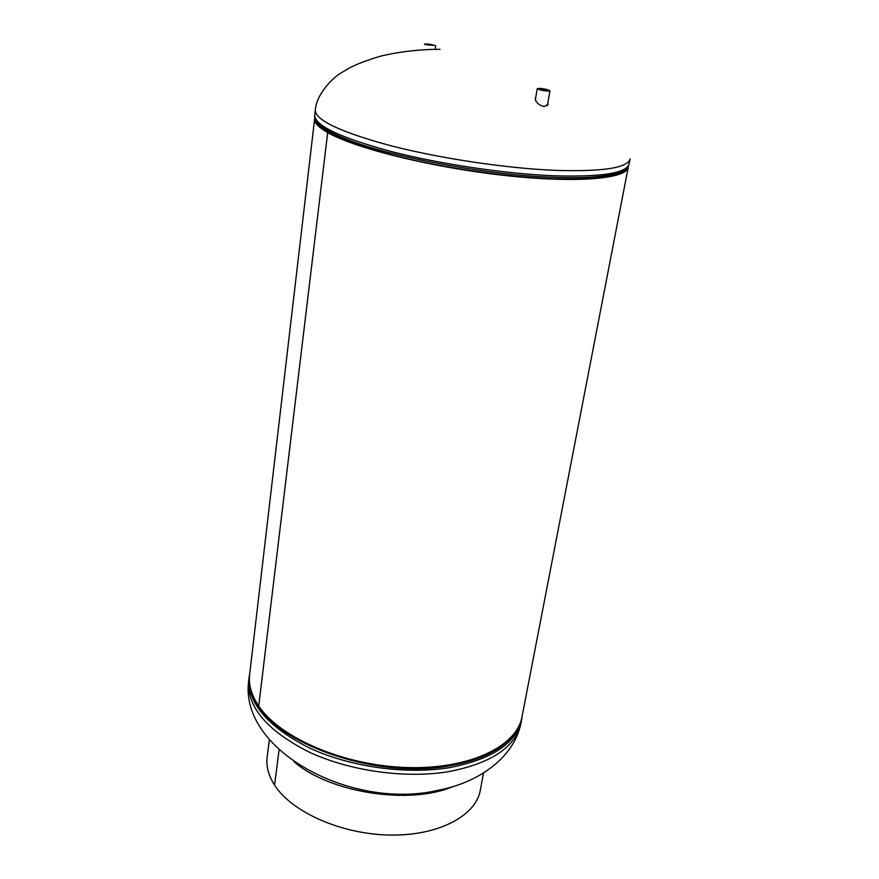 <?xml version="1.0" encoding="UTF-8"?>
<svg xmlns="http://www.w3.org/2000/svg" width="879" height="879" viewBox="0 0 879 879"><rect width="100%" height="100%" fill="white"/><g stroke="black" fill="none" stroke-linecap="round" stroke-linejoin="round"><path stroke-width="1.32" d="M314.803 117.456L249.614 674.611C248.427 684.774 251.46 695.245 258.723 706.024L327.691 132.575C354.885 148.265 431.369 167.329 503.425 175.328C575.591 183.425 626.771 179.008 628.265 167.175L628.342 165.999M314.528 118.61C314.045 122.631 318.44 127.279 327.691 132.575L329.153 132.663L327.691 132.575L258.734 706.046C280.082 738.019 343.953 765.587 406.483 767.521C469.089 769.641 516.885 746.491 522.016 716.781L628.265 167.175M547.859 102.942L547.958 104.447L544.42 106.579C540.519 105.832 537.662 103.953 535.86 100.942L535.245 98.305L535.794 97.184M545.815 89.471L548.331 90.493L541.343 89.966L538.838 88.966L545.815 89.471M546.562 89.383L549.946 90.746C548.826 91.317 545.705 91.086 540.574 90.043L537.223 88.702C538.344 88.131 541.453 88.35 546.562 89.383M425.051 44.62L424.436 44.192C426.733 43.752 430.27 44.181 435.061 45.455M426.326 44.719L433.797 45.345M269.337 739.777L267.161 757.226C266.04 766.345 268.513 775.641 274.567 785.123L279.072 749.831L274.567 785.123C291.762 812.141 341.426 834.292 389.837 835.05C438.302 835.962 475.946 815.866 480.319 790.221L483.527 772.938M453.234 786.452C409.911 805.285 329.713 792.869 294.113 761.818M449.268 771.531C405.944 778.904 349.853 771.136 308.979 752.017C266.996 730.636 246.9 706.925 248.68 680.895C239.099 750.512 351.952 810.592 438.203 790.254C476.781 783.145 513.754 758.874 521.005 723.054C515.643 746.93 491.735 763.093 449.268 771.531M522.28 715.462L521.73 719.286C516.391 743.074 492.471 759.159 449.971 767.554C406.603 774.871 350.446 767.092 309.518 747.996C267.48 726.658 247.351 703.013 249.131 677.083L248.68 680.895M514.457 733.35C502.931 749.238 481.384 760.06 449.828 765.807C371.312 780.926 262.14 738.415 251.812 692.685M315.286 110.183C315.44 120.313 340.777 132.202 391.309 145.87C440.412 158.484 506.249 168.318 555.012 170.35C602.544 171.823 627.573 168.01 630.089 158.923L629.111 163.955C626.573 173.196 601.544 177.14 554.056 175.778C505.348 173.844 439.599 164.032 390.562 151.342C340.118 137.585 314.825 125.565 314.693 115.281L315.286 110.183C316.539 92.888 334.591 76.352 341.404 72.77L349.754 67.804C357.193 63.936 367.477 60.058 380.607 56.146C399.703 51.63 419.503 49.345 439.994 49.29M615.915 173.679L619.058 172.383M321.725 126.356L324.329 128.532M316.242 120.764C319.198 126.147 329.076 132.191 345.897 138.915C389.793 156.858 487.12 175.075 553.254 177.294C568.241 177.877 581.228 177.8 592.226 177.053C610.279 175.723 621.541 172.943 625.98 168.713M316.176 120.665C319.857 131.136 346.392 142.881 395.781 155.902C443.653 167.933 505.93 177.009 552.462 178.811C596.061 180.096 620.596 176.701 626.068 168.636M249.768 673.27L249.131 677.083M521.73 719.286L521.005 723.054M316.484 121.126C318.506 125.906 328.306 131.839 345.897 138.915C324.56 130.378 314.166 122.5 314.693 115.281M625.639 168.988C622.266 172.932 611.125 175.624 592.226 177.053C615.135 175.36 627.43 170.998 629.111 163.955M547.397 105.634L549.946 90.746M535.366 99.756L537.223 88.702M435.204 49.312L435.687 45.884"/></g></svg>
